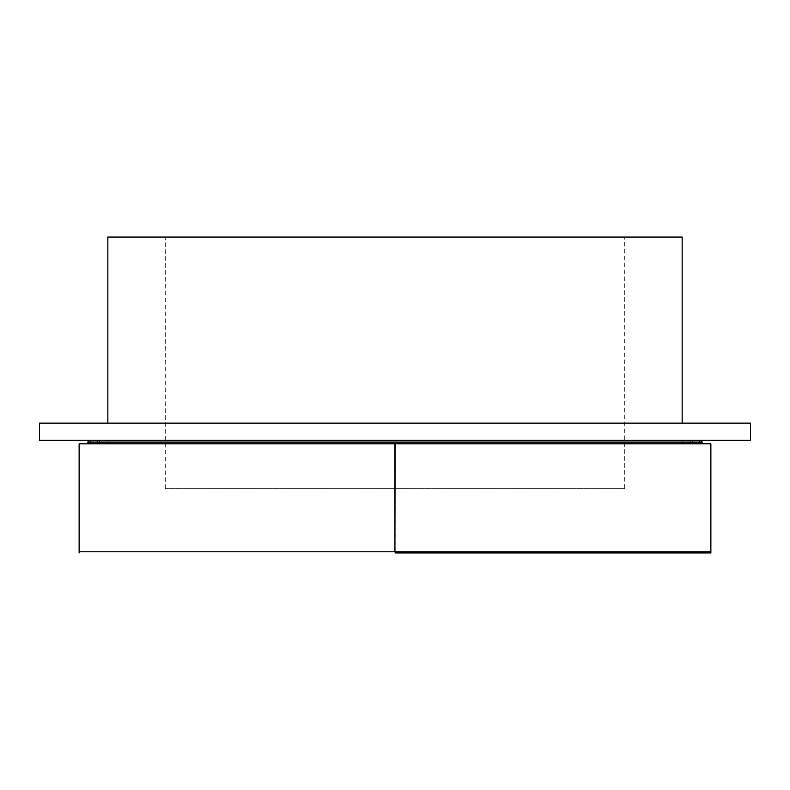 <?xml version="1.0" encoding="UTF-8"?>
<svg xmlns="http://www.w3.org/2000/svg" width="790" height="790" viewBox="0 0 790 790"><rect width="100%" height="100%" fill="white"/><g stroke="black" fill="none" stroke-linecap="round" stroke-linejoin="round"><path stroke-width="0.59" stroke-dasharray="3.95 2.96" d="M624.722 488.615L165.278 488.615L624.722 488.615L624.722 237.059L165.278 237.059L624.722 237.059M165.278 488.615L165.278 237.059M449.698 440.376L107.845 440.376L449.698 440.376M107.845 443.812L682.155 443.812L107.845 443.812L107.845 440.376M682.155 443.812L682.155 440.376M39.5 440.376L750.5 440.376M698.814 443.812L91.186 443.812L698.814 443.812L698.814 442.094L700.533 440.376L89.468 440.376L395 440.376L98.651 440.376L96.933 442.094L395 442.094L87.739 442.094M39.5 423.144L750.5 423.144M702.261 443.812L87.739 443.812L702.261 443.812M91.186 443.812L91.186 442.094L698.814 442.094L91.186 442.094L89.468 440.376M96.933 443.812L693.067 443.812L96.933 443.812L96.933 442.094L702.261 442.094M693.067 443.812L693.067 442.094L691.349 440.376L98.651 440.376L100.379 442.094L100.379 443.812L689.621 443.812L689.621 442.094L691.349 440.376L395 440.376L700.533 440.376M689.621 443.812L100.379 443.812M395.089 443.812L395.089 551.785L710.872 551.785L710.872 443.812L79.128 443.812L79.128 551.785L394.911 551.785L394.911 443.812M79.217 443.812L79.217 551.785L710.872 551.785L710.783 443.812M79.217 551.785L710.783 551.785M395 552.941L710.872 552.941M682.155 237.059L107.845 237.059"/><path stroke-width="1.19" d="M462.713 440.376L39.5 440.376L39.5 423.144L750.5 423.144L750.5 440.376L462.713 440.376M87.739 443.812L87.739 442.094L702.261 442.094L700.533 440.376M702.261 443.812L702.261 442.094M232.132 423.144L231.105 423.144M394.911 443.812L394.911 551.785L79.128 551.785L79.128 443.812L710.872 443.812L710.872 552.941L395 552.941M79.217 551.785L79.217 443.812M394.911 551.785L395.089 443.812M710.783 443.812L710.783 551.785L395.089 551.785M107.845 423.144L107.845 237.059L682.155 237.059L682.155 423.144M79.128 551.785L79.128 552.941M87.739 442.094L89.468 440.376"/></g></svg>
